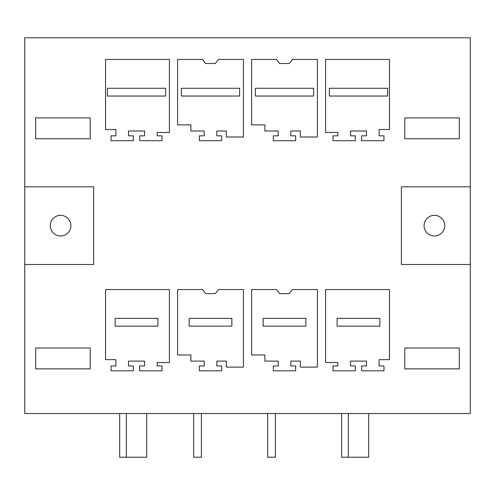 <?xml version="1.0" encoding="UTF-8"?>
<svg xmlns="http://www.w3.org/2000/svg" width="495" height="495" viewBox="0 0 495 495"><rect width="100%" height="100%" fill="white"/><g stroke="black" fill="none" stroke-linecap="round" stroke-linejoin="round"><path stroke-width="0.74" d="M24.75 37.781L470.25 37.781L470.25 186.819L401.389 186.819L401.389 264.491L470.25 264.491L470.25 413.529L24.75 413.529L24.75 264.491L93.611 264.491L93.611 186.819L24.75 186.819L24.75 37.781M24.75 186.819L24.75 264.491M169.426 132.443L169.426 59.443L105.559 59.443L105.559 129.535L115.892 129.535L115.892 135.84L111.035 135.84L111.035 140.698L133.365 140.698L133.365 135.84L128.514 135.84L128.514 130.989L144.534 130.989L144.534 135.84L139.677 135.84L139.677 140.698L162.007 140.698L162.007 135.84L157.156 135.84L157.156 132.443L169.426 132.443M169.426 362.557L169.426 289.55L105.559 289.55L105.559 359.642L115.892 359.642L115.892 365.954L111.035 365.954L111.035 370.811L133.365 370.811L133.365 365.954L128.514 365.954L128.514 361.096L144.534 361.096L144.534 365.954L139.677 365.954L139.677 370.811L162.007 370.811L162.007 365.954L157.156 365.954L157.156 362.557L169.426 362.557M90.208 117.884L35.665 117.884L35.665 138.755L90.208 138.755L90.208 117.884M218.481 289.55L215.362 293.622L205.654 293.622L202.529 289.55L177.606 289.55L177.606 354.971L190.903 354.971L190.903 361.096L204.194 361.096L204.194 365.954L199.343 365.954L199.343 370.811L221.673 370.811L221.673 365.954L216.816 365.954L216.816 361.096L226.345 361.096L226.345 367.111L243.41 367.111L243.41 289.55L218.481 289.55M218.481 59.443L215.362 63.509L205.654 63.509L202.529 59.443L177.606 59.443L177.606 124.864L190.903 124.864L190.903 130.989L204.194 130.989L204.194 135.84L199.343 135.84L199.343 140.698L221.673 140.698L221.673 135.84L216.816 135.84L216.816 130.989L226.345 130.989L226.345 136.997L243.41 136.997L243.41 59.443L218.481 59.443M292.471 289.55L289.346 293.622L279.638 293.622L276.519 289.55L251.59 289.55L251.59 354.971L264.887 354.971L264.887 361.096L278.184 361.096L278.184 365.954L273.327 365.954L273.327 370.811L295.657 370.811L295.657 365.954L290.806 365.954L290.806 361.096L300.329 361.096L300.329 367.111L317.394 367.111L317.394 289.55L292.471 289.55M292.471 59.443L289.346 63.509L279.638 63.509L276.519 59.443L251.59 59.443L251.59 124.864L264.887 124.864L264.887 130.989L278.184 130.989L278.184 135.84L273.327 135.84L273.327 140.698L295.657 140.698L295.657 135.84L290.806 135.84L290.806 130.989L300.329 130.989L300.329 136.997L317.394 136.997L317.394 59.443L292.471 59.443M90.208 368.868L90.208 347.991L35.665 347.991L35.665 368.868L90.208 368.868M337.844 135.84L337.844 132.443L325.574 132.443L325.574 59.443L389.441 59.443L389.441 129.535L379.108 129.535L379.108 135.84L383.965 135.84L383.965 140.698L361.635 140.698L361.635 135.84L366.486 135.84L366.486 130.989L350.466 130.989L350.466 135.84L355.323 135.84L355.323 140.698L332.993 140.698L332.993 135.84L337.844 135.84M383.965 370.811L383.965 365.954L379.108 365.954L379.108 359.642L389.441 359.642L389.441 289.55L325.574 289.55L325.574 362.557L337.844 362.557L337.844 365.954L332.993 365.954L332.993 370.811L355.323 370.811L355.323 365.954L350.466 365.954L350.466 361.096L366.486 361.096L366.486 365.954L361.635 365.954L361.635 370.811L383.965 370.811M459.335 347.991L404.792 347.991L404.792 368.868L459.335 368.868L459.335 347.991M459.335 117.884L404.792 117.884L404.792 138.755L459.335 138.755L459.335 117.884M146.718 413.529L146.718 457.219L126.33 457.219L126.33 413.529M65.544 216.6A10.315 10.315 0 0 0 51.542 220.708A10.315 10.315 0 0 0 55.65 234.71A10.315 10.315 0 0 0 69.653 230.602A10.315 10.315 0 0 0 65.544 216.6M115.162 326.143L115.162 318.378L157.886 318.378L157.886 326.143L115.162 326.143L115.162 318.378M470.25 186.819L470.25 264.491M368.67 413.529L368.67 457.219L348.282 457.219L348.282 413.529M429.456 216.6A10.315 10.315 0 0 0 425.347 230.602A10.315 10.315 0 0 0 439.35 234.71A10.315 10.315 0 0 0 443.458 220.708A10.315 10.315 0 0 0 429.456 216.6M337.114 326.143L337.114 318.378L379.838 318.378L379.838 326.143L337.114 326.143L337.114 318.378M189.146 326.143L189.146 318.378L231.87 318.378L231.87 326.143L189.146 326.143L189.146 318.378M263.13 326.143L263.13 318.378L305.854 318.378L305.854 326.143L263.13 326.143L263.13 318.378M119.679 413.529L119.679 457.219L126.33 457.219M193.663 413.529L193.663 457.219L201.428 457.219L201.428 413.529M267.647 413.529L267.647 457.219L275.412 457.219L275.412 413.529M341.63 413.529L341.63 457.219L348.282 457.219M107.396 96.036L107.396 88.271L165.652 88.271L165.652 96.036L107.396 96.036M181.38 96.036L181.38 88.271L239.636 88.271L239.636 96.036L181.38 96.036M255.364 96.036L255.364 88.271L313.62 88.271L313.62 96.036L255.364 96.036M329.348 96.036L329.348 88.271L387.604 88.271L387.604 96.036L329.348 96.036"/></g></svg>
